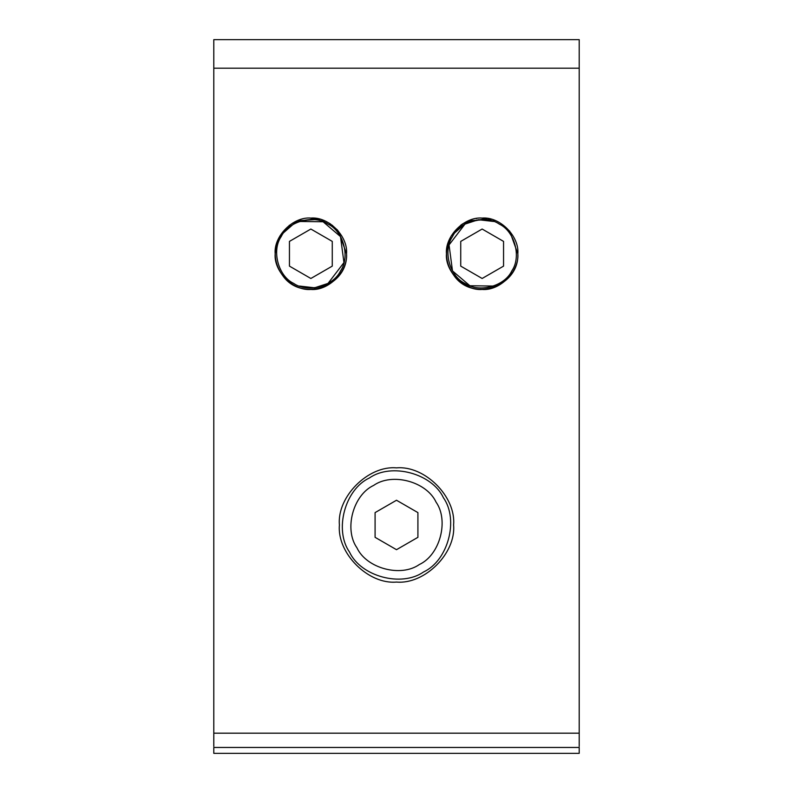 <?xml version="1.0" encoding="UTF-8"?>
<svg xmlns="http://www.w3.org/2000/svg" width="793" height="793" viewBox="0 0 793 793"><rect width="100%" height="100%" fill="white"/><g stroke="black" fill="none" stroke-linecap="round" stroke-linejoin="round"><path stroke-width="1.19" d="M338.363 231.031L346.541 253.76C348.137 271.414 328.51 291.041 310.856 289.445C293.202 291.041 273.575 271.414 275.171 253.76L278.948 237.791L289.445 225.212M323.088 220.236L324.991 220.999M326.359 221.624L329.67 223.438M332.267 225.212L341.733 235.878M299.437 221.465L323.088 221.762L340.504 236.592L343.954 262.582L328.024 283.408L314.613 287.809L299.437 286.055M320.114 219.294L297.236 220.781L279.979 235.878C272.693 250.201 273.863 263.801 283.498 276.668C302.738 302.371 348.296 285.817 346.541 253.76C348.137 236.106 328.51 216.479 310.856 218.075C293.202 216.479 273.575 236.106 275.171 253.76M292.746 223.011L315.664 218.402M281.208 236.592C288.384 221.158 314.127 214.298 328.024 224.112C343.458 231.288 350.318 257.031 340.504 270.928C333.328 286.362 307.585 293.222 293.688 283.408C278.254 276.232 271.394 250.489 281.208 236.592M332.267 241.399L332.267 266.121L310.856 278.482L289.445 266.121L289.445 241.399L310.856 229.038L332.267 241.399M296.701 221.009L299.903 219.8M213.793 753.35L213.793 747.462L579.207 747.462L579.207 753.35L213.793 753.35M579.207 746.372L579.207 733.188L213.793 733.188L213.793 746.372M213.793 733.188L213.793 68.198L579.207 68.198L579.207 39.65L213.793 39.65L213.793 68.198M337.56 230.089L330.294 223.834L337.56 230.089M316.774 218.571L316.278 218.491L316.774 218.571M469.198 287.016L458.582 280.563M476.722 218.491L476.226 218.571M462.706 223.834L460.644 225.281M396.5 500.244L417.911 512.605L417.911 537.327L396.5 549.688L375.089 537.327L375.089 512.605L396.5 500.244M349.525 552.087C360.845 576.541 401.595 587.454 423.621 571.941C448.075 560.621 458.988 519.871 443.475 497.845C432.155 473.391 391.405 462.478 369.379 477.991C344.925 489.311 334.012 530.061 349.525 552.087M356.939 547.804C343.875 529.258 353.073 494.941 373.662 485.405C392.208 472.341 426.525 481.539 436.061 502.128C449.125 520.674 439.927 554.991 419.338 564.527C400.792 577.591 366.475 568.393 356.939 547.804M493.563 286.055L469.912 285.758L452.496 270.928L449.046 244.938L464.976 224.112L478.387 219.711L493.563 221.465M471.439 219.72L468.078 220.96M491.402 219.294L468.524 220.781L451.267 235.878C443.981 250.201 445.151 263.801 454.786 276.668C474.026 302.371 519.584 285.817 517.829 253.76C519.425 271.414 499.798 291.041 482.144 289.445C464.49 291.041 444.863 271.414 446.459 253.76C444.863 236.106 464.49 216.479 482.144 218.075C499.798 216.479 519.425 236.106 517.829 253.76L509.651 231.031M464.034 223.011L486.952 218.402M452.496 236.592C459.672 221.158 485.415 214.298 499.312 224.112C514.746 231.288 521.606 257.031 511.792 270.928C504.616 286.362 478.873 293.222 464.976 283.408C449.542 276.232 442.682 250.489 452.496 236.592M503.555 241.399L503.555 266.121L482.144 278.482L460.733 266.121L460.733 241.399L482.144 229.038L503.555 241.399M579.207 68.198L579.207 733.188M339.404 524.966C336.847 496.715 368.249 465.313 396.5 467.87C424.751 465.313 456.153 496.715 453.596 524.966C456.153 553.217 424.751 584.619 396.5 582.062C368.249 584.619 336.847 553.217 339.404 524.966M495.06 220.494L493.028 219.77M323.772 220.494L321.74 219.77"/></g></svg>
